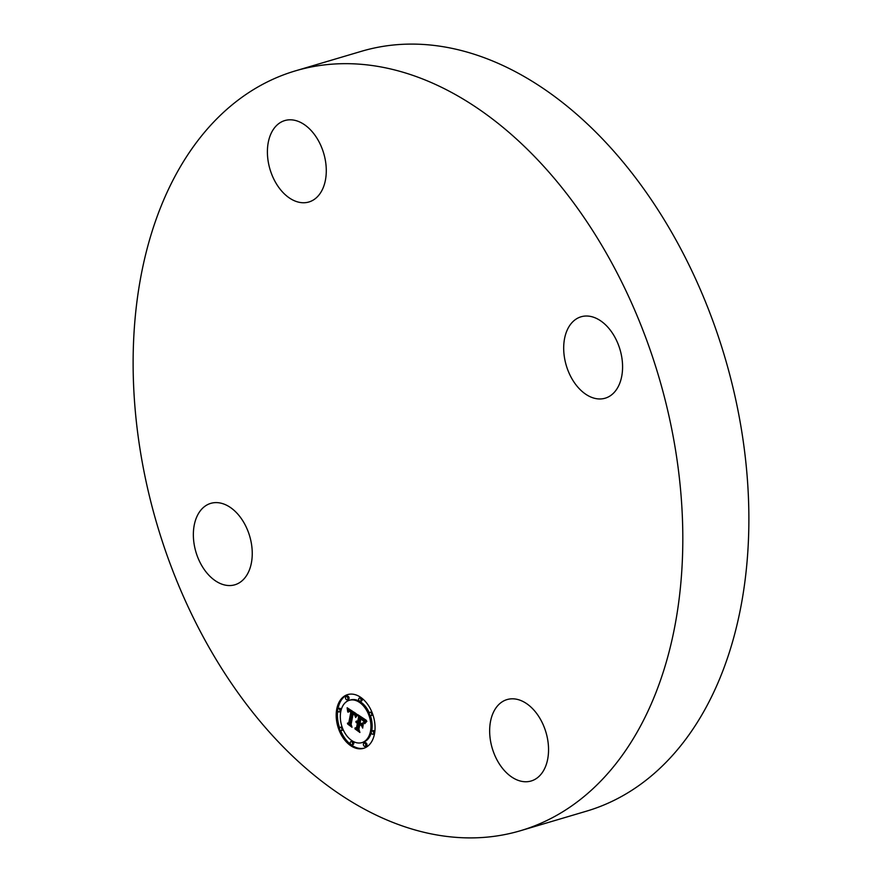 <?xml version="1.0" encoding="UTF-8"?>
<svg xmlns="http://www.w3.org/2000/svg" width="882" height="882" viewBox="0 0 882 882"><rect width="100%" height="100%" fill="white"/><g stroke="black" fill="none" stroke-linecap="round" stroke-linejoin="round"><path stroke-width="1.32" d="M326.263 169.046A42.457 28.026 73.5 0 1 308.898 201.989A42.457 28.026 73.5 0 1 267.422 153.523A42.457 28.026 73.5 0 1 284.787 120.569A42.457 28.026 73.5 0 1 326.263 169.046M594.325 398.234A42.457 28.026 73.5 0 1 564.469 357.585A42.457 28.026 73.5 0 1 581.073 316.781A42.457 28.026 73.5 0 1 591.943 316.748A42.457 28.026 73.5 0 1 621.799 357.386A42.457 28.026 73.5 0 1 605.195 398.19A42.457 28.026 73.5 0 1 594.325 398.234M221.614 503.335A42.457 28.026 73.5 0 1 251.469 543.973A42.457 28.026 73.5 0 1 234.866 584.788A42.457 28.026 73.5 0 1 224.006 584.821A42.457 28.026 73.5 0 1 194.139 544.183A42.457 28.026 73.5 0 1 210.754 503.368A42.457 28.026 73.5 0 1 221.614 503.335M295.437 70.858L361.488 51.288A396.238 261.524 73.5 0 1 462.885 50.936A396.238 261.524 73.5 0 1 741.564 430.284A396.238 261.524 73.5 0 1 586.563 811.142L520.512 830.712A396.238 261.524 73.5 0 1 419.115 831.064A396.238 261.524 73.5 0 1 140.436 451.716A396.238 261.524 73.5 0 1 295.437 70.858A396.238 261.524 73.5 0 1 396.834 70.505A396.238 261.524 73.5 0 1 675.502 449.853A396.238 261.524 73.5 0 1 520.512 830.712M489.675 732.523A42.457 28.026 73.5 0 1 507.04 699.58A42.457 28.026 73.5 0 1 548.527 748.046A42.457 28.026 73.5 0 1 531.162 780.989A42.457 28.026 73.5 0 1 489.675 732.523M374.475 733.945A28.015 18.489 73.5 0 1 363.582 748.333A28.015 18.489 73.5 0 1 343.153 737.925A28.015 18.489 73.5 0 1 336.77 708.974A28.015 18.489 73.5 0 1 347.662 694.597A28.015 18.489 73.5 0 1 368.103 705.005A28.015 18.489 73.5 0 1 374.475 733.945M370.484 731.299A22.072 14.575 73.5 0 1 361.896 742.633A22.072 14.575 73.5 0 1 345.799 734.43A22.072 14.575 73.5 0 1 340.772 711.62A22.072 14.575 73.5 0 1 349.349 700.297A22.072 14.575 73.5 0 1 365.446 708.489A22.072 14.575 73.5 0 1 370.484 731.299M356.945 714.288L355.214 716.614L354.696 714.089L352.767 712.424L350.43 723.902L351.179 725.71L347.42 723.218L348.809 722.733L350.86 712.138L349.283 711.322L348.125 712.237L348.996 711.024L351.014 711.344L348.842 710.231L347.706 711.84L347.144 707.75L356.945 714.288M357.276 715.313L355.633 717.507L357.43 715.192L356.615 715.5M354.796 715.214L353.164 713.67L351.091 724.376L352.006 727.242L347.662 724.045L351.609 726.658L350.827 724.298L352.965 713.196L354.862 715.192M366.35 720.34L364.376 722.645L363.571 719.899L360.385 717.397L359.426 722.369L359.922 722.711L360.771 718.312L363.99 721.663L360.925 718.731L360.132 722.843L361.377 723.67L363.042 722.744L362.182 727.198L361.135 724.519L359.25 723.273L358.213 728.631L358.996 730.715L354.95 728.036L356.56 727.54L357.453 722.964L356.108 722.523L357.596 722.182L355.854 721.719L357.772 721.278L358.643 716.79L357.794 714.685L366.35 720.34M366.559 721.608L364.74 723.681L366.559 721.608M362.678 728.113L363.384 723.207L362.678 728.113M359.79 724.629L358.908 729.193L359.9 732.468L354.983 728.885L359.503 731.873L358.676 729.182L359.635 724.21L361.477 725.754L360.121 724.53M360.981 700.44A1.698 1.125 73.5 0 1 360.319 701.311A1.698 1.125 73.5 0 1 359.073 700.683A1.698 1.125 73.5 0 1 358.687 698.93A1.698 1.125 73.5 0 1 359.349 698.059A1.698 1.125 73.5 0 1 360.595 698.687A1.698 1.125 73.5 0 1 360.981 700.44M373.626 733.383A1.698 1.125 73.5 0 1 372.965 734.254A1.698 1.125 73.5 0 1 371.719 733.626A1.698 1.125 73.5 0 1 371.333 731.873A1.698 1.125 73.5 0 1 371.995 730.991A1.698 1.125 73.5 0 1 373.24 731.63A1.698 1.125 73.5 0 1 373.626 733.383M371.664 714.718A1.698 1.125 73.5 0 1 371.002 715.589A1.698 1.125 73.5 0 1 369.767 714.949A1.698 1.125 73.5 0 1 369.382 713.196A1.698 1.125 73.5 0 1 370.043 712.325A1.698 1.125 73.5 0 1 371.278 712.954A1.698 1.125 73.5 0 1 371.664 714.718M352.557 744A1.698 1.125 73.5 0 1 351.896 744.871A1.698 1.125 73.5 0 1 350.65 744.232A1.698 1.125 73.5 0 1 350.264 742.479A1.698 1.125 73.5 0 1 350.926 741.608A1.698 1.125 73.5 0 1 352.172 742.247A1.698 1.125 73.5 0 1 352.557 744M365.71 745.511A1.698 1.125 73.5 0 1 365.049 746.381A1.698 1.125 73.5 0 1 363.803 745.753A1.698 1.125 73.5 0 1 363.417 744A1.698 1.125 73.5 0 1 364.079 743.129A1.698 1.125 73.5 0 1 365.324 743.758A1.698 1.125 73.5 0 1 365.71 745.511M337.619 709.547A1.698 1.125 73.5 0 1 338.28 708.676A1.698 1.125 73.5 0 1 339.526 709.304A1.698 1.125 73.5 0 1 339.912 711.057A1.698 1.125 73.5 0 1 339.25 711.928A1.698 1.125 73.5 0 1 338.015 711.3A1.698 1.125 73.5 0 1 337.619 709.547M345.535 697.408A1.698 1.125 73.5 0 1 346.196 696.537A1.698 1.125 73.5 0 1 347.442 697.177A1.698 1.125 73.5 0 1 347.828 698.93A1.698 1.125 73.5 0 1 347.166 699.801A1.698 1.125 73.5 0 1 345.92 699.172A1.698 1.125 73.5 0 1 345.535 697.408M339.581 728.212A1.698 1.125 73.5 0 1 340.243 727.341A1.698 1.125 73.5 0 1 341.477 727.97A1.698 1.125 73.5 0 1 341.863 729.723A1.698 1.125 73.5 0 1 341.213 730.594A1.698 1.125 73.5 0 1 339.967 729.965A1.698 1.125 73.5 0 1 339.581 728.212M357.772 721.278L358.996 720.925L359.658 715.919M357.508 722.678L358.731 722.314L358.577 721.63L356.163 721.785M358.412 729.149L356.174 727.672L357.783 727.176L358.335 722.435M362.634 724.861L361.543 723.615M361.377 723.67L362.976 723.097M363.175 719.425L364.376 719.039L365.402 721.178M358.643 716.79L359.867 716.427M356.295 721.2L356.901 721.013M356.13 721.333L357.122 721.035M355.986 721.509L357.21 721.145M355.854 721.719L357.078 721.355M356.306 721.741L357.53 721.377M356.46 721.719L357.684 721.366M356.604 721.719L357.827 721.355M356.758 721.741L357.971 721.377M356.901 721.774L358.125 721.41M357.056 721.829L358.279 721.465M357.21 721.895L358.434 721.542M357.353 721.994L358.577 721.63M357.486 722.082L358.709 721.719M357.596 722.182L358.82 721.818M356.46 722.755L357.232 722.523M357.199 722.821L358.423 722.468M357.32 722.887L358.544 722.523M357.453 722.964L358.676 722.601M356.56 727.54L357.783 727.176M354.95 728.036L356.174 727.672M359.25 723.273L360.297 722.953M361.135 724.519L362.359 724.155M360.385 717.397L361.422 717.088M360.694 717.606L361.741 717.298M361.488 718.146L362.546 717.827M361.962 718.444L363.009 718.135M362.204 718.61L363.263 718.301M362.425 718.775L363.505 718.455M362.645 718.94L363.737 718.61M362.833 719.106L363.968 718.764M363.02 719.26L364.189 718.918M363.329 719.591L364.553 719.227M363.45 719.745L364.674 719.381M363.571 719.899L364.795 719.536M363.671 720.054L364.894 719.69M363.759 720.219L364.983 719.855M363.836 720.407L365.06 720.043M363.924 720.616L365.148 720.252M364.001 720.848L365.225 720.484M364.068 721.09L365.291 720.726M364.145 721.366L365.357 721.002M364.2 721.652L365.269 721.333M364.266 721.961L364.961 721.752M348.754 710.242L348.566 708.676M349.283 710.286L348.71 710.253M350.827 711.807L352.216 711.035M348.434 711.52L349.68 711.113M350.518 724.089L348.644 722.854L350.033 722.369L351.731 711.531M355.071 715.368L356.295 715.004L355.556 713.218M347.288 708.643L348.147 708.4M347.354 709.084L348.577 708.72M347.409 709.503L348.633 709.139M347.453 709.911L348.677 709.547M347.497 710.308L348.721 709.944M347.53 710.694L348.357 710.451M348.842 710.231L350.066 709.867M348.974 710.231L350.198 709.867M349.129 710.242L350.352 709.889M349.459 710.341L350.606 709.999M349.636 710.407L350.738 710.087M349.823 710.506L350.893 710.186M350.022 710.616L351.08 710.308M350.231 710.749L351.279 710.44M350.386 710.848L351.444 710.539M350.54 710.969L351.609 710.649M350.694 711.079L351.786 710.76M350.849 711.212L351.962 710.881M351.014 711.344L352.161 711.002M348.699 711.19L349.283 711.013M348.599 711.278L349.426 711.035M348.511 711.388L349.581 711.079M349.074 711.344L349.746 711.146M350.86 712.138L352.083 711.774M348.809 722.733L350.033 722.369M347.42 723.218L348.644 722.854M352.767 712.424L353.858 712.105M352.921 712.513L353.991 712.193M353.065 712.601L354.123 712.281M353.219 712.689L354.266 712.38M353.362 712.777L354.41 712.469M353.517 712.877L354.564 712.568M353.693 712.998L354.74 712.689M353.858 713.119L354.928 712.81M354.013 713.251L355.115 712.921M354.156 713.384L355.292 713.042M354.277 713.516L355.479 713.163M354.399 713.659L355.622 713.295M354.509 713.792L355.733 713.439M354.608 713.946L355.832 713.582M354.696 714.089L355.92 713.725M354.773 714.244L355.997 713.88M354.84 714.398L356.063 714.034M354.895 714.563L356.119 714.199M354.95 714.751L356.174 714.387M354.994 714.949L356.218 714.585M355.038 715.148L356.262 714.795M355.093 715.6L356.03 715.324M355.115 715.842L355.788 715.644M356.78 715.313L357.397 715.137M356.438 715.721L357.045 715.545M366.173 721.487L366.802 721.3M365.909 721.685L366.846 721.41M365.666 721.895L366.515 721.641M365.446 722.115L366.184 721.895M365.236 722.347L365.876 722.16M365.049 722.601L365.6 722.435M348.28 694.432A28.015 18.489 -106.5 0 0 337.993 708.61A28.015 18.489 -106.5 0 0 337.938 708.885M337.674 710.572A28.015 18.489 -106.5 0 0 339.636 728.003M340.595 730.528A28.015 18.489 -106.5 0 0 364.189 748.134M361.896 742.633L363.119 742.269A22.072 14.575 -106.5 0 0 371.322 732.567M371.642 731.211A22.072 14.575 -106.5 0 0 371.697 730.935A22.072 14.575 -106.5 0 0 370.352 715.5M369.404 713.086A22.072 14.575 -106.5 0 0 350.573 699.933L349.349 700.297M360.319 701.311L361.543 700.947A1.698 1.125 -106.5 0 0 362.204 700.076A1.698 1.125 -106.5 0 0 361.818 698.323A1.698 1.125 -106.5 0 0 360.573 697.695L359.349 698.059M372.965 734.254L374.188 733.89A1.698 1.125 -106.5 0 0 374.53 733.681M374.795 731.994A1.698 1.125 -106.5 0 0 373.218 730.638L371.995 730.991M371.002 715.589L372.226 715.225A1.698 1.125 -106.5 0 0 372.832 714.563M371.873 712.028A1.698 1.125 -106.5 0 0 371.256 711.961L370.043 712.325M351.896 744.871L353.12 744.507A1.698 1.125 -106.5 0 0 353.781 743.636A1.698 1.125 -106.5 0 0 353.395 741.883A1.698 1.125 -106.5 0 0 352.15 741.244L350.926 741.608M365.049 746.381L366.273 746.018A1.698 1.125 -106.5 0 0 366.934 745.147A1.698 1.125 -106.5 0 0 366.548 743.394A1.698 1.125 -106.5 0 0 365.302 742.765L364.079 743.129M341.147 709.988A1.698 1.125 -106.5 0 0 339.504 708.312L338.28 708.676M339.25 711.928L340.474 711.565A1.698 1.125 -106.5 0 0 340.827 711.344M347.166 699.801L348.39 699.437A1.698 1.125 -106.5 0 0 349.052 698.566A1.698 1.125 -106.5 0 0 348.666 696.813A1.698 1.125 -106.5 0 0 347.42 696.185L346.196 696.537M342.128 727.066A1.698 1.125 -106.5 0 0 341.466 726.977L340.243 727.341M341.213 730.594L342.437 730.23A1.698 1.125 -106.5 0 0 343.065 729.469"/></g></svg>
